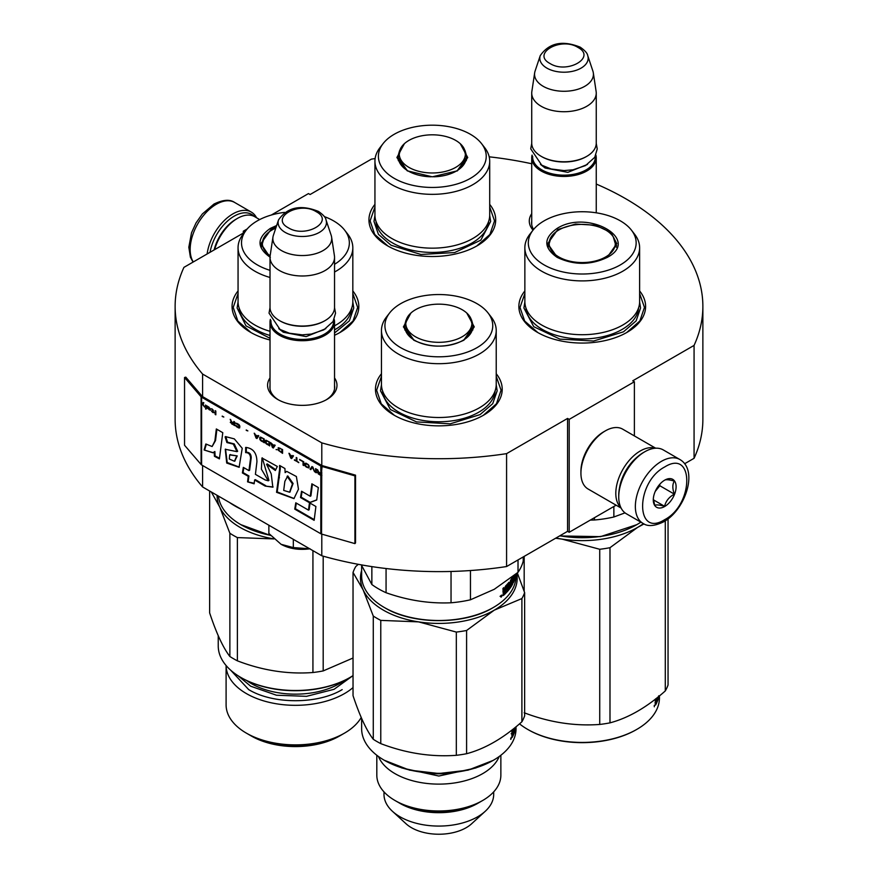 <?xml version="1.0" encoding="UTF-8"?>
<svg xmlns="http://www.w3.org/2000/svg" width="878" height="878" viewBox="0 0 878 878"><rect width="100%" height="100%" fill="white"/><g stroke="black" fill="none" stroke-linecap="round" stroke-linejoin="round"><path stroke-width="1.32" d="M202.588 465.494L202.588 486.95A263.872 152.344 180 0 1 175.128 419.278L175.128 306.378A263.872 152.344 180 0 0 202.588 374.05L321.798 442.874A263.872 152.344 180 0 0 506.584 453.641L567.572 418.433L569.196 419.377L634.388 381.743L632.753 380.8L694.07 345.405L694.07 458.305L684.62 463.749M271.313 215.033L308.474 193.577L310.099 194.521L371.416 159.127A263.872 152.344 180 0 1 375.115 158.567M489.2 156.822A263.872 152.344 180 0 1 531.728 163.758M596.25 184.051A263.872 152.344 180 0 1 702.872 306.378A263.872 152.344 180 0 1 694.07 345.405M244.753 232.055L243.294 231.21L247.212 228.949M244.479 232.407L183.93 267.362A263.872 152.344 180 0 0 175.128 306.378M334.54 377.935A34.703 20.04 180 0 1 326.825 399.49L326.825 399.49A34.703 20.04 180 0 1 277.744 399.49A34.703 20.04 180 0 1 270.018 377.935M533.045 230.124A34.703 20.04 180 0 1 531.728 213.672M524.857 290.947A63.37 36.591 -0 0 0 537.424 332.345A63.37 36.591 -0 0 0 627.046 332.345A63.37 36.591 -0 0 0 639.623 290.947M374.939 204.387A63.37 36.591 -0 0 0 387.505 245.796A63.37 36.591 -0 0 0 477.127 245.796A63.37 36.591 -0 0 0 489.704 204.387M238.059 290.947A63.37 36.591 -0 0 0 250.625 332.345A63.37 36.591 -0 0 0 270.018 339.995M334.54 335.264A63.37 36.591 -0 0 0 340.247 332.345A63.37 36.591 -0 0 0 352.824 290.947M381.458 373.743A63.37 36.591 -0 0 0 394.024 415.14A63.37 36.591 -0 0 0 483.646 415.14A63.37 36.591 -0 0 0 496.224 373.743M702.872 306.378L702.872 419.278A263.872 152.344 180 0 1 694.07 458.305M243.294 231.21L243.294 233.098M202.588 374.05L202.588 396.626A1.383 0.801 180 0 1 202.324 396.417L185.785 377.145L184.545 377.507L184.545 445.245L201.084 464.506A2.766 1.591 0 0 0 201.611 464.934L320.821 533.758A2.766 1.591 0 0 0 321.546 534.054L354.921 543.614L354.921 475.876L321.546 466.317A2.766 1.591 180 0 1 320.821 466.02L201.611 397.196A2.766 1.591 180 0 1 201.084 396.768L184.545 377.507M321.798 534.131L321.798 555.774L202.588 486.95M321.798 442.874L321.798 465.45L202.588 396.626M506.584 453.641L506.584 566.54A263.872 152.344 180 0 1 321.798 555.774M506.584 566.54L567.572 531.333L567.572 418.433M569.196 419.377L569.196 532.277L567.572 531.333M616.115 505.19L569.196 532.277M634.388 381.743L634.388 435.905M334.54 385.475A32.398 18.712 180 0 1 334.683 387.198A32.398 18.712 180 0 1 325.979 399.951M278.578 399.951A32.398 18.712 180 0 1 269.875 387.198A32.398 18.712 180 0 1 270.018 385.475M533.604 229.432A32.398 18.712 180 0 1 531.585 222.935A32.398 18.712 180 0 1 531.728 221.212M387.922 246.027L374.719 234.459L370.099 220.861L374.939 206.978M489.704 206.978L494.544 220.861L489.913 234.459L476.721 246.027M537.841 332.586L524.638 321.008L520.017 307.421L524.857 293.526M639.623 293.526L644.463 307.421L639.832 321.008L626.64 332.586M496.224 376.322L501.064 390.205L496.432 403.803L483.24 415.382M394.441 415.382L381.239 403.803L376.618 390.205L381.458 376.322M352.824 293.526L357.664 307.421L353.033 321.008L339.841 332.586M251.031 332.586L237.839 321.008L233.219 307.421L238.059 293.526M210.029 252.304A35.032 20.227 -60 0 1 234.163 216.164A35.032 20.227 -60 0 1 254.302 216.482M207.131 253.972A36.876 21.291 -60 0 1 232.868 213.903A36.876 21.291 -60 0 1 251.295 212.081A36.876 21.291 -60 0 1 256.563 217.777M679.868 459.512L663.252 449.909A36.876 21.291 120 0 0 644.814 451.742L643.508 452.488A35.032 20.227 120 0 0 618.738 495.39L618.738 496.893A36.876 21.291 120 0 0 626.376 513.773L642.992 523.376C647.657 526.723 654.571 526.196 663.735 521.773C685.191 510.041 698.778 470.279 679.868 459.512A36.876 21.291 120 0 0 661.43 461.334A36.876 21.291 120 0 0 637.34 493.831A36.876 21.291 120 0 0 642.992 523.376M643.508 452.488L644.814 451.742A36.876 21.291 120 0 0 618.738 496.893M664.69 466.975C635.266 482.34 635.266 538.291 664.69 519.666C694.125 504.301 694.125 448.362 664.69 466.975M664.69 480.156A16.133 9.318 120 0 0 653.287 499.911A16.133 9.318 120 0 0 664.69 506.496A16.133 9.318 120 0 0 676.104 486.741A16.133 9.318 120 0 0 664.69 480.156M653.32 498.945L654.801 505.421C656.042 504.543 659.301 504.839 664.58 506.288C665.82 501.075 669.08 497.014 674.348 494.127C672.339 488.618 672.339 484.272 674.348 481.089C669.08 479.64 665.82 479.344 664.58 480.222M664.58 506.288L653.397 499.834M674.348 494.127L659.806 485.732L659.806 484.25M658.291 486.116A13.828 7.979 120 0 1 655.251 491.384L659.806 485.732M259.679 219.577L254.708 216.701A34.571 19.953 120 0 0 237.422 218.413L235.798 219.357A32.266 18.625 120 0 0 214.133 249.923M235.798 219.357L237.422 218.413A34.571 19.953 120 0 0 214.616 249.648M655.164 448.241A34.571 19.953 120 0 0 640.249 450.985A34.571 19.953 120 0 0 618.321 479.41A34.571 19.953 120 0 0 620.878 507.616M655.679 448.208L622.656 429.144A34.571 19.953 120 0 0 605.381 430.857L603.746 431.789A32.266 18.625 120 0 0 580.929 471.31L580.929 473.187A34.571 19.953 120 0 0 588.095 489.013L621.108 508.077M603.746 431.789L605.381 430.857A34.571 19.953 120 0 0 580.929 473.187M637.307 456.977A32.266 18.625 120 0 0 619.528 487.784M596.25 212.816L596.25 157.831A32.266 18.625 0 0 1 576.33 175.04A32.266 18.625 0 0 1 541.177 171.001A32.266 18.625 180 0 1 531.728 157.831A32.266 18.625 180 0 1 532.068 155.11M596.25 157.831A32.266 18.625 0 0 0 595.899 155.11M595.306 156.339A31.345 18.098 0 0 1 576.561 173.646A31.345 18.098 0 0 1 541.825 169.871A31.345 18.098 180 0 1 532.672 156.339M541.825 156.701L541.177 156.328L541.825 156.701A31.345 18.098 0 0 0 586.153 156.701A31.345 18.098 0 0 0 586.471 156.514M586.153 156.701L586.8 156.328A32.266 18.625 0 0 1 541.177 156.328A32.266 18.625 180 0 1 531.728 143.147L531.728 93.101A32.266 18.625 180 0 1 531.848 91.488L534.669 72.808A29.435 16.989 180 0 1 535.086 71.063L540.255 55.61A24.178 13.96 0 0 0 546.895 68.122A24.178 13.96 -0 0 0 575.32 70.58A24.178 13.96 -0 0 0 587.722 55.61L592.891 71.063A29.435 16.989 0 0 1 593.308 72.808L596.129 91.488A32.266 18.625 0 0 1 596.25 93.101A32.266 18.625 0 0 1 576.33 110.31A32.266 18.625 0 0 1 541.177 106.271A32.266 18.625 180 0 1 531.728 93.101M586.8 156.328A32.266 18.625 0 0 0 596.25 143.147L596.25 93.101M593.308 72.808A29.435 16.989 0 0 1 576.418 89.688A29.435 16.989 0 0 1 543.175 86.296A29.435 16.989 180 0 1 534.669 72.808M334.54 388.921L334.54 322.094A32.266 18.625 0 0 1 314.631 339.303A32.266 18.625 0 0 1 279.467 335.264A32.266 18.625 180 0 1 270.018 322.094A32.266 18.625 180 0 1 270.369 319.373M334.54 322.094A32.266 18.625 0 0 0 334.2 319.373M333.596 320.613A31.345 18.098 0 0 1 314.862 337.92A31.345 18.098 0 0 1 280.115 334.134A31.345 18.098 180 0 1 270.962 320.613M280.115 320.964L279.467 320.591L280.115 320.964A31.345 18.098 0 0 0 324.443 320.964A31.345 18.098 0 0 0 324.761 320.777M324.443 320.964L325.09 320.591A32.266 18.625 0 0 1 279.467 320.591A32.266 18.625 180 0 1 270.018 307.421L270.018 257.364A32.266 18.625 180 0 1 270.139 255.75A33.068 19.086 180 0 1 264.388 236.906A33.068 19.086 180 0 1 272.059 229.97A33.068 19.086 0 0 1 275.791 228.115M325.09 320.591A32.266 18.625 0 0 0 334.54 307.421L334.54 257.364A32.266 18.625 0 0 0 334.419 255.75L331.599 237.071A29.435 16.989 0 0 0 331.182 235.326L326.012 219.873C325.771 217.601 323.269 214.792 318.527 211.455C300.781 204.311 287.457 207.12 278.546 219.873A24.178 13.96 0 0 0 285.185 232.396A24.178 13.96 -0 0 0 313.611 234.854A24.178 13.96 -0 0 0 326.012 219.873M334.54 257.364A32.266 18.625 0 0 1 314.631 274.573A32.266 18.625 0 0 1 279.467 270.534A32.266 18.625 180 0 1 270.018 257.364M331.599 237.071A29.435 16.989 0 0 1 314.719 253.951A29.435 16.989 0 0 1 281.465 250.57A29.435 16.989 180 0 1 272.959 237.071A29.435 16.989 180 0 1 273.376 235.326L278.546 219.873M281.092 544.316C289.356 548.783 299.003 550.276 310.044 548.794L293.329 547.598L281.092 544.316L268.866 533.473L268.866 525.209M293.329 539.333L293.329 547.598M607.335 257.364C590.598 265.31 573.872 265.31 557.146 257.364C543.383 247.706 543.383 238.048 557.146 228.39C587.964 208.799 641.258 239.573 607.335 257.364L607.236 257.419M524.857 247.772L524.857 301.582A57.377 33.134 180 0 0 560.274 332.191A57.377 33.134 180 0 0 622.809 325.014A57.377 33.134 0 0 0 639.623 301.582L639.623 247.772A57.377 33.134 0 0 0 634.618 234.239L631.458 230.168A53.92 31.136 0 0 0 544.108 220.861A53.92 31.136 180 0 0 533.012 230.168L529.851 234.239A57.377 33.134 180 0 0 524.857 247.772A57.377 33.134 180 0 0 560.274 278.381A57.377 33.134 180 0 0 622.809 271.192A57.377 33.134 0 0 0 639.623 247.772M533.012 230.168A53.92 31.136 180 0 0 551.658 268.525A53.92 31.136 180 0 0 620.362 264.893A53.92 31.136 0 0 0 631.458 230.168M557.475 257.55L547.674 243.634L557.793 229.52L575.496 224.055L595.471 225.196L610.978 232.538L616.806 243.634L607.016 257.539M548.498 243.821L547.894 245.884M616.586 245.884L615.983 243.821M640.863 522.136A77.198 44.569 180 0 1 636.824 524.649L600.519 536.645L559.582 535.942M636.177 525.033L636.824 524.649A77.198 44.569 180 0 1 559.846 535.789M625.015 512.862L613.865 516.988A85.265 49.234 180 0 1 594.45 519.995L590.279 520.105M594.45 517.702L594.45 519.995M613.865 506.485L613.865 516.988M639.612 301.977L640.567 308.002L636.122 320.887L623.479 331.818L593.616 341.026L559.923 339.117L533.747 326.704L523.914 308.002L524.857 301.977M555.994 538.016A78.351 45.239 -0 0 0 561.953 539.092L555.598 538.247M528.304 729.75L527.645 729.377L528.304 729.75A76.276 44.043 0 0 0 636.177 729.75A76.276 44.043 0 0 0 636.495 729.563M609.99 547.696L637.637 527.382A78.351 45.239 0 0 1 561.953 539.092L599.729 549.277A87.57 50.562 0 0 0 609.99 547.696L609.99 722.857C628.418 717.952 646.856 707.306 665.294 690.931A87.57 50.562 0 0 0 668.048 685.005L668.048 518.876M644.046 523.925L637.637 527.382A78.351 45.239 0 0 0 643.453 523.628M665.294 520.819L665.294 690.931M599.729 549.277L599.729 724.449A87.57 50.562 -0 0 0 609.99 722.857M524.177 556.389L524.177 591.267M599.729 724.449C574.552 726.293 549.365 722.396 524.177 712.76M636.177 729.75L636.824 729.377A77.198 44.569 0 0 1 527.645 729.377A77.198 44.569 180 0 1 519.513 723.845M636.824 729.377A77.198 44.569 0 0 0 659.444 697.856L659.444 695.903M655.306 705.034L655.306 701.281M655.295 701.094L655.295 699.217M656.075 699.92L656.579 698.208M655.855 698.778L655.295 699.645M655.197 699.766L655.69 698.789M658.138 696.956L658.083 697.999A77.198 44.569 0 0 1 657.293 700.128L657.293 701.522A77.198 44.569 0 0 0 658.906 696.342M657.49 697.483L657.49 698.251A77.198 44.569 0 0 0 657.907 697.154M655.537 705.078A77.198 44.569 0 0 0 656.953 702.312L656.327 702.224M655.295 703.75A76.276 44.043 0 0 0 655.69 702.971M656.953 702.312L656.953 697.911M655.943 702.96L655.943 702.96A77.198 44.569 0 0 0 656.579 701.72L656.579 700.326L655.69 700.183A76.276 44.043 0 0 1 655.295 700.973M656.579 700.326A77.198 44.569 0 0 1 655.855 701.731L655.295 702.795M655.35 702.246A76.276 44.043 0 0 0 655.636 701.687M658.709 695.815L658.456 696.704M654.384 705.352L654.308 706.79L654.275 705.33M605.611 256.969A33.068 19.086 180 0 1 564.444 259.559A33.068 19.086 180 0 1 551.186 236.906A33.068 19.086 180 0 1 558.858 229.97A33.068 19.086 0 0 1 613.283 236.906A33.068 19.086 0 0 1 605.611 256.969M548.256 247.289A33.99 19.623 180 0 1 548.245 246.762L551.186 236.906M616.213 247.289A33.99 19.623 0 0 0 616.224 246.762L613.283 236.906M460.259 143.685L467.744 157.557L457.416 170.815L432.316 176.818L407.227 170.815L396.889 157.557L404.385 143.685M407.535 170.99L397.756 157.074L399.556 150.709M374.939 161.212L374.939 215.033A57.377 33.134 180 0 0 391.742 238.454A57.377 33.134 0 0 0 454.277 245.642A57.377 33.134 0 0 0 489.704 215.033L489.704 161.212A57.377 33.134 0 0 0 484.7 147.691L481.539 143.608A53.92 31.136 -0 0 0 470.443 134.312A53.92 31.136 180 0 0 383.093 143.608L379.933 147.691A57.377 33.134 180 0 0 374.939 161.212A57.377 33.134 180 0 0 391.742 184.643A57.377 33.134 0 0 0 454.277 191.821A57.377 33.134 0 0 0 489.704 161.212M383.093 143.608A53.92 31.136 180 0 0 394.189 178.333A53.92 31.136 -0 0 0 462.893 181.965A53.92 31.136 -0 0 0 481.539 143.608M398.327 157.974L397.975 159.335M465.077 150.709L466.887 157.074L457.065 171.012M466.668 159.335L466.306 157.974M489.694 215.417L490.648 221.443L480.815 240.155L454.639 252.557L420.946 254.477L391.072 245.258L378.429 234.338L373.995 221.443L374.939 215.417M408.939 167.391A33.068 19.086 180 0 1 401.268 147.328A33.068 19.086 180 0 1 455.693 140.403A33.068 19.086 0 0 1 463.364 147.328A33.068 19.086 0 0 1 450.107 169.981A33.068 19.086 0 0 1 408.939 167.391M466.767 313.029L474.263 326.901L463.935 340.159C447.198 348.094 430.472 348.094 413.747 340.159L403.408 326.901L410.893 313.04M516.034 573.971L516.034 575.924A77.198 44.569 180 0 1 493.425 607.444L492.777 607.817C464.692 624.895 412.978 624.895 384.904 607.817L384.246 607.444A77.198 44.569 180 0 1 361.637 575.924L361.637 565.651M492.777 607.817L493.425 607.444A77.198 44.569 180 0 1 384.246 607.444L384.893 607.817M381.458 330.556L381.458 384.377A57.377 33.134 180 0 0 416.874 414.987A57.377 33.134 180 0 0 479.41 407.798A57.377 33.134 0 0 0 496.224 384.377L496.224 330.556A57.377 33.134 0 0 0 491.219 317.035L488.058 312.963A53.92 31.136 0 0 0 400.708 303.656A53.92 31.136 180 0 0 389.612 312.963L386.452 317.035A57.377 33.134 180 0 0 381.458 330.556A57.377 33.134 180 0 0 416.874 361.165A57.377 33.134 180 0 0 479.41 353.988A57.377 33.134 0 0 0 496.224 330.556M389.612 312.963A53.92 31.136 180 0 0 408.259 351.31A53.92 31.136 180 0 0 476.963 347.688A53.92 31.136 0 0 0 488.058 312.963M414.076 340.346L404.264 326.418L406.075 320.053M404.846 327.318L404.495 328.679M471.596 320.053L473.407 326.418L463.617 340.335M473.176 328.679L472.825 327.318M523.222 556.937L523.222 561.108A85.265 49.234 0 0 1 518.02 572.324L494.237 589.314L470.454 599.784A85.265 49.234 180 0 1 451.04 602.78C429.386 603.746 407.732 600.398 386.068 592.727A85.265 49.234 180 0 1 371.855 584.529L361.297 564.872M518.02 559.934L518.02 572.324M371.855 566.606L371.855 584.529M386.068 568.527L386.068 592.727M451.04 571.468L451.04 602.78M470.454 570.535L470.454 599.784M515.693 574.256L515.616 575.683L515.616 574.311M515.496 574.41L515.232 576.045A77.198 44.569 180 0 1 514.486 578.547L514.124 578.503M515.858 574.113A77.198 44.569 180 0 1 515.66 575.463L515.715 574.234M507.067 587.942A76.276 44.043 180 0 0 507.671 587.228L508.505 587.459A77.198 44.569 180 0 1 507.067 589.105L507.067 587.711A77.198 44.569 180 0 0 508.505 586.065L508.505 584.452L507.55 584.133A76.276 44.043 180 0 1 505.311 586.625L505.168 586.987M508.384 584.364A77.198 44.569 180 0 1 506.112 586.877L505.311 586.625M508.505 587.459L508.384 588.995A77.198 44.569 180 0 1 506.661 590.938L506.661 592.332A77.198 44.569 180 0 0 512.675 584.046L511.973 583.914M510.546 586.054A76.276 44.043 180 0 1 509.953 586.954M509.789 587.206A76.276 44.043 180 0 1 506.661 591.19M511.995 581.082L511.995 582.476M512.598 580.007L512.884 583.069L512.28 583.376A77.198 44.569 180 0 1 510.612 586.065L509.953 585.911M511.611 581.565L511.007 581.445M511.611 580.051A76.276 44.043 180 0 1 511.578 580.117L511.007 579.996M512.675 579.864A77.198 44.569 180 0 1 511.698 581.587L511.007 581.39M515.496 575.716L515.408 576.714A77.198 44.569 180 0 1 513.41 582.575L513.147 577.098A77.198 44.569 180 0 1 511.698 579.743L511.611 581.51M513.147 577.098L512.478 576.989M511.698 579.743L511.051 579.612M513.586 579.809A76.276 44.043 180 0 1 513.334 580.512M514.727 575.035A77.198 44.569 180 0 1 514.618 575.375L514.618 576.769A77.198 44.569 180 0 0 515.243 574.618M514.124 575.518L514.124 576.725A77.198 44.569 180 0 1 513.586 577.998L513.575 578.053M514.486 575.233L514.486 578.547M513.586 575.946L513.224 577.943M512.642 576.703A77.198 44.569 180 0 1 511.259 579.063L511.259 583.694A77.198 44.569 180 0 0 512.28 581.982L512.368 582.992M511.545 583.233L511.402 583.211A76.276 44.043 180 0 1 511.073 583.793M506.112 586.877L505.969 593.045A77.198 44.569 180 0 1 503.357 595.504L502.94 588.458A77.198 44.569 180 0 0 503.928 587.591L504.323 590.466L505.245 589.588L505.629 585.977A77.198 44.569 180 0 0 508.966 582.257L509.273 587.898L510.612 580.04L510.612 586.065M509.273 587.898L508.505 587.7M508.428 582.915L508.428 584.331M508.428 586.153L508.428 587.437M500.822 596.667L502.26 595.514L501.053 597.172M501.503 595.207L500.076 596.349M502.951 591.563L503.555 591.794L502.94 591.465M515.276 574.585L515.276 575.661M512.884 583.069L512.675 584.046M503.149 588.282L503.544 590.181M503.928 590.246L503.149 589.961M505.969 593.045L505.168 592.782A76.276 44.043 180 0 1 502.94 594.9M505.969 587.25L505.245 587.02M505.168 589.665L505.168 590.949M513.224 580.501L513.586 579.392A77.198 44.569 180 0 0 514.124 578.119L513.663 580.621M503.928 593.418L503.303 593.188A76.276 44.043 180 0 0 503.324 593.166M503.928 593.385L503.928 592.222A77.198 44.569 180 0 0 505.245 590.982L505.245 592.365A77.198 44.569 180 0 1 504.082 593.473L503.303 593.188M505.245 590.982L504.455 590.707A76.276 44.043 180 0 1 503.379 591.728M503.928 592.222L503.368 592.013M503.149 592.376L503.149 593.1M513.224 577.998A76.276 44.043 180 0 1 513.224 578.009L514.124 578.119M511.402 583.211L511.402 581.818A76.276 44.043 180 0 1 511.007 582.52M501.843 595.196L501.294 596.963L501.612 595.108M496.213 384.762L497.167 390.798L492.723 403.682L480.079 414.603L450.216 423.822L416.512 421.901L390.348 409.499L380.514 390.798L381.458 384.762M358.312 564.324L355.777 566.508A87.57 50.562 180 0 0 353.033 572.434L363.152 589.895A78.351 45.239 0 0 0 383.434 610.177A78.351 45.239 0 0 0 418.554 621.876L380.778 620.384L380.778 743.622C405.965 753.247 431.153 757.143 456.33 755.31A87.57 50.562 0 0 0 466.591 753.719L466.591 630.481L494.237 610.177L521.894 598.555L521.894 721.782C503.456 738.168 485.018 748.813 466.591 753.719M361.637 570.459A78.351 45.239 180 0 0 363.152 589.895L373.271 616.049A87.57 50.562 0 0 0 376.914 618.288A87.57 50.562 0 0 0 380.778 620.384M510.623 738.914L511.49 737.586L510.787 739.397M512.456 735.259L512.543 735.325A77.198 44.569 0 0 0 513.18 734.085L513.18 732.691A77.198 44.569 0 0 1 512.456 734.085L511.896 735.149L511.896 730.441A77.198 44.569 0 0 0 512.28 729.772M512.456 729.64L512.456 732.109L511.896 732.011M512.467 732.241L511.896 732.142M512.456 732.109L513.18 729.069M515.057 727.566L514.738 729.135M515.057 729.157L515.309 727.357M514.552 727.961A77.198 44.569 0 0 1 514.091 729.223L514.091 730.617A77.198 44.569 0 0 0 514.738 728.806L514.684 730.353A77.198 44.569 0 0 1 513.893 732.493L513.893 733.876A77.198 44.569 0 0 0 515.803 726.951M511.896 737.399L512.137 737.443A77.198 44.569 0 0 0 513.553 734.677L512.928 734.59M511.896 736.115A76.276 44.043 0 0 0 512.313 735.281M513.553 734.677L513.432 728.861M512.653 733.712L512.653 732.318M512.456 735.303L511.896 735.204M512.236 734.052A76.276 44.043 0 0 0 512.291 733.942L512.291 732.548A76.276 44.043 0 0 1 511.896 733.328M499.22 756.485A62.02 35.811 0 0 1 455.836 782.748A62.02 35.811 0 0 1 394.979 773.639A62.02 35.811 180 0 1 378.451 756.485M394.979 800.495A62.02 35.811 0 0 0 482.691 800.484L477.621 803.414A54.853 31.663 0 0 1 400.05 803.414L394.979 800.495A62.02 35.811 180 0 1 394.979 800.484A62.02 35.811 180 0 1 376.816 775.164L376.816 755.256M392.422 811.283L406.075 823.794A38.72 22.356 180 0 0 411.464 827.691A38.72 22.356 0 0 0 471.596 823.794L485.249 811.283A54.853 31.663 0 0 1 400.05 816.803A54.853 31.663 180 0 1 392.422 811.283A54.853 31.663 180 0 1 383.993 794.403L383.993 791.89M485.249 811.283A54.853 31.663 0 0 0 493.688 794.403L493.688 791.89M482.691 800.484A62.02 35.811 0 0 0 500.866 775.164L500.866 755.256M425.215 772.805A54.623 31.531 0 0 0 452.455 772.805M493.096 760.425L468.029 770.16L438.835 773.507L409.642 770.16L384.246 760.238A77.198 44.569 180 0 1 361.637 728.718L361.637 718.445M516.034 726.754L516.034 728.718A77.198 44.569 180 0 1 493.425 760.238A77.198 44.569 180 0 1 384.246 760.238L384.246 760.238M512.137 737.443L511.896 735.182M456.33 755.31L456.33 632.072L418.554 621.876A78.351 45.239 0 0 0 494.237 610.177A78.351 45.239 -0 0 0 516.747 573.378M521.894 598.555A87.57 50.562 -0 0 0 524.638 592.628L524.638 715.866A87.57 50.562 0 0 1 521.894 721.782M517.329 572.895L524.638 592.628M380.778 743.622A87.57 50.562 0 0 1 376.914 741.515A87.57 50.562 180 0 1 373.271 739.287C366.532 730.485 359.782 715.943 353.033 695.661L353.033 572.434M373.271 616.049L373.271 739.287M456.33 632.072A87.57 50.562 -0 0 0 466.591 630.481M511.15 737.454L510.908 739.144L511.15 737.454M399.084 802.854C419.783 815.442 457.888 815.442 478.587 802.854M475.986 767.932L438.835 776.031L401.685 767.932M462.212 336.735A33.068 19.086 180 0 1 421.045 339.336A33.068 19.086 180 0 1 407.787 316.673A33.068 19.086 180 0 1 415.459 309.747A33.068 19.086 0 0 1 469.884 316.673A33.068 19.086 0 0 1 462.212 336.735M270.698 535.547L240.846 524.649A77.198 44.569 180 0 1 218.402 496.081M270.49 535.317A77.198 44.569 180 0 1 240.846 524.649L241.494 525.033M334.54 325.826A57.377 33.134 180 0 0 336.011 325.014A57.377 33.134 0 0 0 352.824 301.582L352.824 247.772A57.377 33.134 0 0 0 347.82 234.239L344.659 230.168A53.92 31.136 0 0 0 324.355 216.603M334.54 272.015A57.377 33.134 180 0 0 336.011 271.192A57.377 33.134 0 0 0 352.824 247.772M334.54 264.311A53.92 31.136 0 0 0 344.659 230.168M284.549 212.388A53.92 31.136 0 0 0 257.309 220.861A53.92 31.136 180 0 0 246.213 230.168L243.052 234.239A57.377 33.134 180 0 0 238.059 247.772A57.377 33.134 180 0 0 270.018 277.47M270.018 257.155L260.865 243.634L270.995 229.52L276.142 227.073M261.699 243.821L261.095 245.884M270.347 257.364C256.585 247.706 256.585 238.048 270.347 228.39L276.669 225.492M270.018 270.336A53.92 31.136 180 0 1 246.213 230.168M270.018 331.291A57.377 33.134 180 0 1 238.059 301.582L238.059 247.772M241.373 509.339A85.265 49.234 180 0 1 229.498 502.49M352.813 301.977L353.757 308.002L349.323 320.887L334.54 332.981M270.018 338.304L246.016 325.881L237.115 308.002L238.059 301.977M274.024 538.916L237.378 537.588A87.57 50.562 0 0 1 233.515 535.492A87.57 50.562 0 0 1 229.871 533.253L219.752 507.1A78.351 45.239 0 0 0 240.034 527.382A78.351 45.239 0 0 0 274.013 538.905M251.437 736.06A62.217 35.921 0 0 0 339.435 736.06L344.472 733.152A69.34 40.037 0 0 1 246.411 733.152L251.437 736.06L246.4 733.152A69.34 40.037 180 0 1 246.4 733.152A69.34 40.037 180 0 1 226.096 704.847L226.096 665.524A69.34 40.037 180 0 0 246.411 693.598A69.34 40.037 0 0 0 353.033 687.584M344.472 733.152A69.34 40.037 0 0 0 361.22 717.491M237.982 675.698L250.68 686.201L276.449 695.222L306.521 696.331L334.09 689.296L352.89 675.698M241.494 677.816L240.846 677.443L241.494 677.816A76.276 44.043 0 0 0 349.378 677.816A76.276 44.043 0 0 0 349.696 677.629M323.192 556.169L323.192 670.924L353.033 658.017M312.93 550.66L312.93 672.515A87.57 50.562 0 0 0 323.192 670.924M211.313 491.987L219.752 507.1A78.351 45.239 180 0 1 217.085 495.313M229.871 533.253L229.871 656.492A87.57 50.562 180 0 0 233.515 658.72A87.57 50.562 0 0 0 237.378 660.827C262.566 670.518 287.754 674.414 312.93 672.515M237.378 537.588L237.378 660.827M209.633 491.011L209.633 612.877C216.383 633.203 223.122 647.745 229.871 656.492M349.378 677.816L350.026 677.443A77.198 44.569 0 0 1 240.846 677.443A77.198 44.569 180 0 1 218.238 645.923L218.238 635.65M350.026 677.443A77.198 44.569 0 0 0 353.033 675.61M248.704 734.48C273.036 749.263 317.836 749.263 342.168 734.48M342.168 689.614C317.836 704.408 273.036 704.408 248.704 689.614L230.651 670.166M261.457 247.289A33.99 19.623 180 0 1 261.446 246.762L264.388 236.906M317.715 469.873L318.538 471.804L317.298 472.188L318.516 473.659M318.933 473.933L321.15 475.239A2.305 1.328 0 0 0 321.754 475.492L321.886 475.525M318.088 472.485L320.821 473.824L320.821 475.031L317.979 472.66L318.648 472.276L321.15 473.637L321.15 475.239M318.209 473.835L320.821 475.426A2.766 1.591 0 0 0 321.546 475.733L321.546 471.969A2.766 1.591 180 0 1 320.821 471.662L320.821 473.824M320.821 473.352L318.89 472.232L317.177 469.565L318.209 471.991M321.15 471.475L321.15 473.154M214.88 440.943L212.114 446.529L205.847 443.983L204.113 449.986L212.992 452.796L214.221 451.885L214.43 456.308L219.412 458.876L222.782 432.689L216.328 428.958L214.88 440.943L215.538 440.558L212.114 446.529M225.108 436.882L226.886 442.556L233.307 444.114L237.005 451.654L225.251 449.262L226.711 463.046L239.101 467.294L242.229 448.296L234.327 438.879L225.569 436.618M265.134 479.948L255.41 474.339L256.925 461.839C256.848 453.015 253.094 448.197 245.653 447.407L245.653 452.631C248.726 452.587 250.362 454.442 250.57 458.195L248.946 470.619L243.316 467.37L242.394 472.946L248.265 476.326L247.563 481.846L254.137 483.8L254.62 480.003L265.134 486.072L272.828 487.169L271.225 473.868L266.583 464.286L275.363 470.487L277.327 466.459L261.973 457.987L261.392 469.148L268.262 480.793L265.134 479.948M279.588 469.434L276.548 492.306L293.954 498.616L298.465 489.189L296.38 476.513L286.711 471.376L285.13 472.627L284.933 468.523L279.588 465.439L279.588 469.434L280.247 469.061L277.207 491.932L294.108 498.528M300.517 497.552L309.462 502.71L316.728 499.999L318.319 487.542L311.866 483.822L310.263 496.268L301.549 491.23L300.517 497.552L301.165 497.167L310.121 502.337L316.749 499.867M314.148 520.325L315.904 506.507L309.462 502.776L308.485 510.14L295.787 502.809L294.745 509.119L314.148 520.325M316.267 472.803L316.267 469.039L315.586 468.643L315.586 472.408L316.267 472.803M314.675 471.881L312.853 467.063L311.942 466.536L310.121 469.247L310.801 469.642L312.403 467.283L314.675 471.881M306.477 467.151L308.869 467.963L309.21 466.24L308.419 464.736L305.906 463.134L304.655 463.617L304.995 465.735L306.477 467.151L309.078 467.787M303.064 465.175L303.744 465.57L303.744 461.806L299.65 459.435L303.064 461.894L303.064 465.175L303.744 465.186M289.63 453.652L288.939 453.257L290.761 458.075L291.672 458.601L293.493 455.891L292.813 455.495L292.363 456.187L290.08 454.881L289.63 453.652M278.359 447.703L278.359 450.348L282.562 453.344L282.562 449.58L278.359 447.703M277.097 449.624L276.076 449.591L277.097 449.624M273.343 448.01L275.165 445.3L274.485 444.905L274.024 445.607L270.611 442.677L272.432 447.484L273.343 448.01M265.946 440.218L265.145 440.8L265.485 442.918L269.7 445.914L269.7 442.15L265.946 440.218M260.481 437.068L259.679 437.639L260.02 439.768L264.234 442.753L264.234 438.989L260.481 437.068M247.837 430.889L246.246 429.968L247.837 430.889M215.834 414.811L215.834 411.058L215.154 410.663L215.154 414.416L215.834 414.811M208.207 406.723L206.956 405.921L207.296 408.281L210.49 410.202L207.867 408.533L210.599 408.994L208.207 406.723M294.404 459.776L298.739 462.673L296.918 461.224L296.918 457.855L296.226 457.471L296.226 460.829L294.404 459.776M254.214 433.205L256.036 438.023L256.947 438.55L258.769 435.839L258.088 435.444L257.627 436.136L255.355 434.829L254.214 433.205M213.332 410.245L211.741 408.687L212.761 411.519L211.51 411.113L212.761 412.484L214.243 412.693L213.332 411.848L213.332 410.245M235.534 422.987L239.178 425.808L238.838 427.377L235.425 425.161L235.995 426.214L239.529 427.926L239.87 426.203L239.068 424.7L235.534 422.987M233.833 421.44L233.833 423.119L231.891 422L230.19 419.333L231.21 421.769L230.299 422.285L234.514 425.6L234.514 421.835L233.833 421.44M223.813 417.017L222.222 416.095L223.813 417.017M206.045 405.395L205.474 405.065L206.045 409.159L206.045 405.395M203.202 402.475L201.084 404.977A2.766 1.591 0 0 0 201.611 405.395L202.631 404.308L204.563 407.107L202.972 403.946L203.883 402.87L203.202 402.475M216.899 429.287L215.538 440.558M214.43 456.308L215.077 455.934L219.5 458.206M214.221 451.885L214.869 451.511L215.077 455.934M204.113 449.986L213.167 452.686M206.253 444.477L204.772 449.613M225.778 436.542L227.545 442.183L234.272 443.95L237.642 451.259M226.886 442.556L227.545 442.183M225.547 449.108L227.215 462.519L239.343 467.118M262.259 457.833L268.92 480.42L268.262 480.793M266.583 464.286L267.241 463.913L275.747 469.708M265.134 486.072L273.102 486.994M254.62 480.003L255.268 479.629L265.782 485.688M247.563 481.846L254.203 483.251M248.265 476.326L248.913 475.953L248.211 481.473M242.394 472.946L243.052 472.573L248.913 475.953M243.854 467.678L243.052 472.573M248.946 470.619L249.604 470.246L251.218 457.811C251.141 454.113 249.506 452.258 246.312 452.247L245.653 452.631M246.312 447.418L246.312 452.247M280.247 465.812L280.247 469.061M285.13 472.627L286.711 471.376M276.548 492.306L277.207 491.932M309.462 502.71L310.121 502.337M302.087 491.548L301.165 497.167M310.263 496.268L310.922 495.894L312.425 484.151M294.745 509.119L295.403 508.746L314.236 519.622M296.325 503.116L295.403 508.746M308.485 510.14L309.144 509.767L310.022 503.105M315.586 472.408L316.267 472.419M315.915 468.83L315.915 472.221M312.403 467.283L314.324 471.299M310.121 469.247L310.988 469.368M312.085 466.624L310.45 469.061M305.906 466.734L306.806 466.953M305.456 466.317L306.235 466.547M304.995 465.735L305.785 466.13M304.776 465.274L305.324 465.538M304.655 463.617L304.984 464.627M303.064 461.894L303.393 464.989M299.65 459.918L303.393 461.707M292.363 456.187L292.967 455.583M291.266 457.987L291.858 458.327M289.455 453.553L291.09 457.888M278.128 447.89L279.138 450.743L282.562 452.96M276.076 449.591L276.954 449.723M272.937 447.407L273.53 447.747M271.115 442.962L272.762 447.297M274.024 445.607L274.627 444.992M266.967 444.334L269.7 445.53M266.396 443.928L267.296 444.147M265.946 443.5L266.725 443.741M265.485 442.918L266.264 443.313M265.255 442.468L265.814 442.731M265.145 440.8L265.474 441.81M261.501 441.173L264.234 442.38M260.931 440.767L261.831 440.986M260.481 440.35L261.26 440.58M260.02 439.768L260.799 440.163M259.789 439.307L260.349 439.571M259.679 437.639L260.009 438.66M246.246 430.363L247.837 430.911M215.154 414.416L215.834 414.438M215.483 410.849L215.483 414.229M209.688 409.104L210.468 409.016M209.008 408.786L210.018 408.918M209.238 409.806L210.358 409.993M207.186 406.701L207.515 407.787M294.404 460.182L298.739 462.3M296.226 460.829L296.555 457.657M254.719 433.502L256.365 437.837M257.627 436.136L258.231 435.532M256.541 437.935L257.133 438.276M212.761 412.484L213.332 412.43M212.761 411.519L212.761 410.081M235.425 423.317L236.336 423.47M239.068 427.992L239.738 427.751M238.618 427.882L239.398 427.795M238.048 427.63L238.937 427.696M237.016 427.048L238.366 427.443M236.445 426.631L237.345 426.851M235.995 426.214L236.775 426.445M235.534 425.632L236.325 426.028M239.178 425.808L239.507 426.829M238.838 425.051L239.398 425.237M238.498 424.7L239.167 424.864M238.048 424.348L238.827 424.502M237.016 423.756L238.366 424.162M236.566 423.58L237.345 423.569M236.226 423.536L236.884 423.394M233.833 423.119L234.152 421.627M231.781 424.019L234.514 425.226M230.42 422.592L231.068 422.889M231.21 421.769L230.727 419.64M222.222 416.49L223.813 417.039M205.474 408.83L206.045 408.786M205.803 405.263L205.803 408.643M203.301 402.53L201.501 404.857A2.305 1.328 0 0 0 201.841 405.153M202.631 404.308L204.212 406.525M230.058 454.749L237.236 455.912L234.733 461.049M287.095 476.293L292.44 483.943L289.575 492.207L283.704 490.418L284.867 481.342L287.754 475.909L293.098 483.504L289.894 491.998M305.785 463.562L308.518 464.901L308.738 467.118L307.849 467.37L305.687 465.966L305.785 463.562M292.407 456.165L291.222 458.02L290.475 455.1M279.138 448.175L282.211 449.47L282.211 452.28L279.039 450.579L279.138 448.175M274.079 445.574L272.882 447.429L272.136 444.52M266.264 440.756L269.337 442.051L269.337 444.85L266.166 443.149L266.264 440.756M260.799 437.595L263.872 438.89L263.872 441.689L260.7 439.999L260.799 437.595M207.867 407.172L209.919 408.676L207.757 407.743L208.909 407.052M257.682 436.114L256.486 437.968L255.739 435.049M234.152 423.416L233.833 424.798L230.98 422.439L231.649 422.044L234.152 423.416L233.833 424.798M354.921 543.614L355.535 542.9L355.535 475.163L322.16 465.603A1.383 0.801 180 0 1 321.798 465.45M201.94 405.043L201.94 404.056L201.084 404.977L201.084 464.506M236.588 456.297L234.437 461.257L229.301 459.029L229.685 454.914L237.236 455.912M305.456 463.749L306.005 463.452M305.687 463.639L306.345 463.496M306.027 463.683L306.806 463.672M306.477 463.858L307.717 464.199M307.388 464.385L308.167 464.539M307.849 464.736L308.518 464.901M308.189 465.088L308.738 465.274M308.529 465.845L308.858 466.855M290.201 455.265L292.572 456.253M292.242 456.45L291.222 458.02M278.809 448.373L279.358 448.076M279.039 448.263L279.709 448.109M279.38 448.296L280.159 448.296M279.83 448.482L282.211 449.47M281.882 449.668L281.882 452.466M271.862 444.674L274.243 445.673M273.914 445.859L272.882 447.429M265.946 440.943L266.495 440.646M266.166 440.833L266.835 440.679M266.506 440.866L267.296 440.866M266.967 441.052L269.337 442.051M269.019 442.238L269.019 445.036M260.481 437.782L261.029 437.485M260.7 437.672L261.37 437.529M261.04 437.716L261.831 437.705M261.501 437.892L263.872 438.89M263.554 439.077L263.554 441.875M255.465 435.214L257.847 436.201M257.517 436.399L256.486 437.968M231.101 422.263L231.649 422.044M231.331 422.23L231.99 422.164M231.671 422.351L233.833 423.602M355.535 475.163L354.921 475.876M193.292 261.962A36.876 21.291 -60 0 1 216.24 204.311A36.876 21.291 -60 0 1 234.678 202.478L251.295 212.081M587.514 164.405L567.846 172.351L545.084 167.994L540.464 164.405M577.933 47.412C560.812 36.525 531.179 53.635 550.045 63.523C567.155 74.41 596.788 57.3 577.933 47.412M325.804 328.668L306.137 336.614L283.374 332.257L278.754 328.668M316.223 211.686C299.113 200.788 269.48 217.898 288.335 227.786C305.456 238.673 335.089 221.563 316.223 211.686M638.569 307.904A56.39 32.552 0 0 1 622.107 329.437A56.39 32.552 180 0 1 561.843 336.779A56.39 32.552 180 0 1 525.911 307.904M655.855 702.949L655.295 702.839M488.651 221.344A56.39 32.552 0 0 1 452.708 250.219A56.39 32.552 0 0 1 392.444 242.888A56.39 32.552 180 0 1 375.993 221.344M430.999 176.796A33.99 19.623 0 0 1 408.281 171.067A33.99 19.623 180 0 1 398.327 157.184L401.268 147.328M433.633 176.796A33.99 19.623 0 0 0 466.306 157.184L463.364 147.328M495.17 390.688A56.39 32.552 0 0 1 478.708 412.232A56.39 32.552 180 0 1 418.444 419.563A56.39 32.552 180 0 1 382.512 390.688M472.825 330.04L472.825 326.539A33.99 19.623 0 0 1 462.871 340.412A33.99 19.623 180 0 1 440.218 346.141M437.551 346.141A33.99 19.623 180 0 1 404.846 326.539L407.787 316.673M351.771 307.904A56.39 32.552 0 0 1 335.308 329.437A56.39 32.552 180 0 1 334.54 329.876M270.018 335.484A56.39 32.552 180 0 1 239.101 307.904M246.685 680.549A62.217 35.921 0 0 0 251.437 683.633A62.217 35.921 0 0 0 344.187 680.549M321.754 472.024L321.546 534.054M201.611 397.196L201.611 404.242M201.611 405.395L201.611 464.934M320.821 475.426L320.821 533.758M320.821 466.02L320.821 471.662M250.57 458.195L251.218 457.811M278.776 478.148L279.434 477.764M202.324 396.417L201.084 396.768L201.084 404.528M322.16 465.603L321.546 471.969M193.05 262.105L190.394 257.166L188.825 247.234L191.525 232.769L196.057 222.891L202.313 214.002L213.936 204.08C222.957 199.668 229.871 199.13 234.678 202.478M531.728 224.658L531.728 157.831M587.722 55.61C587.47 53.338 584.978 50.529 580.237 47.182C562.491 40.048 549.156 42.857 540.255 55.61M270.018 388.921L270.018 322.094M272.959 237.071L270.139 255.75M596.25 143.41L597.238 148.942L594.746 157.316L585.56 165.558L573.104 169.783L564.038 170.584L551.154 168.971L541.726 165.174L530.729 148.865L531.728 143.41M334.54 307.673L335.539 313.205L333.036 321.578L323.85 329.832L311.394 334.057L302.339 334.847L289.444 333.234L280.016 329.437L269.03 313.128L270.018 307.673M655.943 700.051L655.065 699.898M655.888 703.004L655.01 702.85M398.327 160.696L398.327 157.184M466.306 160.696L466.306 157.184M513.619 580.676L512.73 580.545M512.028 733.898L511.161 733.734M400.05 803.414L394.979 800.484M384.893 760.611L384.323 760.271M492.777 760.611L493.425 760.238M404.846 330.04L404.846 326.539M472.825 326.539L469.884 316.673M237.664 451.281L237.005 451.654M234.437 461.257L235.095 460.884M230.343 454.53L229.685 454.914M290.223 491.834L289.575 492.207"/></g></svg>
